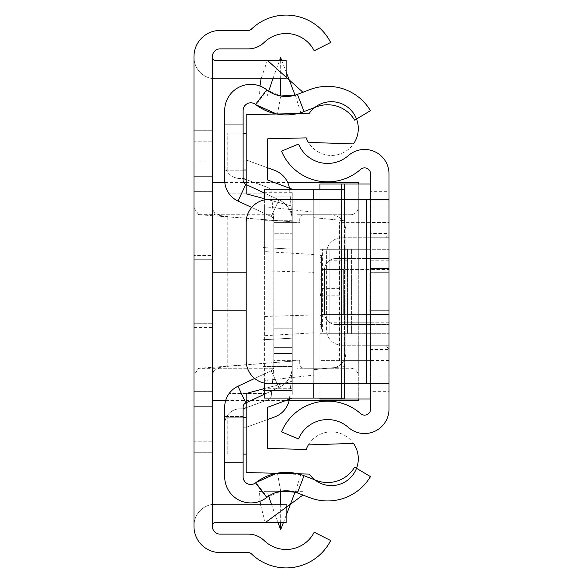 <?xml version="1.0" encoding="UTF-8"?>
<svg xmlns="http://www.w3.org/2000/svg" width="583" height="583" viewBox="0 0 583 583"><rect width="100%" height="100%" fill="white"/><g stroke="black" fill="none" stroke-linecap="round" stroke-linejoin="round"><path stroke-width="0.44" stroke-dasharray="2.92 2.19" d="M212.416 272.137L212.416 400.528L212.416 339.102L193.986 339.102L212.416 339.102L193.986 339.102L212.416 339.102L212.416 182.472L212.416 243.898L193.986 243.898L212.416 243.898L193.986 243.898L193.986 339.102L193.986 243.898L193.986 339.102L193.986 243.898L193.986 339.102L193.986 243.898L193.986 339.102L193.986 243.898L212.416 243.898L212.416 339.102L212.416 243.898L212.416 339.102L212.416 243.898L212.416 339.102L212.416 243.898L212.416 339.102L212.416 243.898L212.416 272.137L358.297 272.137L358.297 182.472M193.986 259.253L212.416 259.253L212.416 323.747L212.416 259.253L212.416 323.747L212.416 259.253L212.416 323.747L212.416 259.253L212.416 323.747L212.416 259.253L193.986 259.253L212.416 259.253L193.986 259.253L193.986 323.747L212.416 323.747L193.986 323.747L193.986 259.253L193.986 323.747L193.986 259.253L193.986 323.747L212.416 323.747L193.986 323.747L193.986 259.253M193.986 255.412L193.986 327.588L193.986 255.412L212.416 255.412L212.416 327.588L212.416 255.412M193.986 327.588L212.416 327.588M193.986 176.328L193.986 526.449A26.104 26.104 0 0 0 220.097 552.553L248.198 552.553A4.606 4.606 0 0 1 251.404 553.85A49.905 49.905 0 0 0 330.656 540.528L314.215 532.213A31.482 31.482 0 0 1 264.223 540.616A23.036 23.036 0 0 0 248.198 534.123L220.097 534.123A7.681 7.681 0 0 1 212.416 526.449L212.416 130.264L212.416 452.736L212.416 130.264L212.416 452.736L212.416 130.264L212.416 452.736L212.416 176.328L212.416 406.672L193.986 406.672L212.416 406.672L212.416 452.736L212.416 130.264L212.416 176.328L212.416 160.974L193.986 160.974L193.986 176.328L212.416 176.328L193.986 176.328M193.986 256.95L193.986 326.05L193.986 256.95L193.986 326.05L193.986 256.95L193.986 326.05L193.986 256.95L193.986 326.05L193.986 256.95L193.986 326.05L193.986 256.95L212.416 256.95L212.416 326.05L212.416 256.95L212.416 326.05L212.416 256.95L212.416 326.05L212.416 256.95L212.416 326.05L212.416 256.95L212.416 326.05L212.416 256.95L193.986 256.95M212.416 160.974L212.416 56.551A7.681 7.681 0 0 1 220.097 48.877L248.198 48.877A23.036 23.036 0 0 0 264.223 42.384A31.482 31.482 0 0 1 314.215 50.787L330.656 42.472A49.905 49.905 0 0 0 251.404 29.15A4.606 4.606 0 0 1 248.198 30.447L220.097 30.447A26.104 26.104 0 0 0 193.986 56.551L193.986 160.974M193.986 141.778L193.986 57.323L193.986 141.778L212.416 141.778L212.416 57.323L212.416 141.778L193.986 141.778M193.986 441.222L193.986 525.677L193.986 441.222L212.416 441.222L212.416 525.677L212.416 441.222L193.986 441.222M193.986 326.05L212.416 326.05L193.986 326.05M193.986 130.264L212.416 130.264L193.986 130.264M193.986 406.672L212.416 406.672L193.986 406.672M193.986 452.736L212.416 452.736L193.986 452.736M198.657 214.661L193.986 208L212.416 208L214.537 214.661L198.657 214.661L299.742 222.4L299.742 219.325A4.606 4.606 0 0 1 304.348 214.719L330.452 214.719A15.355 15.355 0 0 1 345.806 230.074L345.806 352.926A15.355 15.355 0 0 1 330.452 368.281L304.348 368.281A4.606 4.606 0 0 1 299.742 363.675L299.742 360.6L227.771 366.313L214.537 368.339L198.657 368.339L193.986 375L212.416 375L214.537 368.339M214.537 214.661L227.771 216.687L299.742 222.4L299.742 219.325A4.606 4.606 0 0 1 304.348 214.719L330.452 214.719A15.355 15.355 0 0 1 345.806 230.074L345.806 352.926A15.355 15.355 0 0 1 330.452 368.281L304.348 368.281A4.606 4.606 0 0 1 299.742 363.675L299.742 360.6L198.657 368.339M193.986 57.323A21.498 21.498 0 0 0 212.416 78.596A21.498 21.498 0 0 1 193.986 57.323M193.986 525.677A21.498 21.498 0 0 1 212.416 504.404A21.498 21.498 0 0 0 193.986 525.677M212.416 57.323A3.068 3.068 0 0 0 215.484 60.392L286.122 60.392L286.122 78.822L215.484 78.822A21.498 21.498 0 0 1 212.416 78.596M212.416 525.677A3.068 3.068 0 0 1 215.484 522.608L286.122 522.608L286.122 504.178L215.484 504.178A21.498 21.498 0 0 0 212.416 504.404M212.416 310.863L358.297 310.863L358.297 272.137L358.297 398.991M246.201 272.137L358.297 272.137L358.297 184.009M358.297 400.528L358.297 310.863L246.201 310.863M212.416 254.232L212.416 375.955L212.416 254.232M358.297 254.232L358.297 375.955L358.297 254.232M220.097 214.719A7.681 7.681 0 0 1 212.416 207.045A7.681 7.681 0 0 0 220.097 214.719L273.842 214.719L220.097 214.719M273.842 222.4L273.842 214.719L273.842 222.4L296.878 222.4L273.842 222.4M212.416 375.955A7.681 7.681 0 0 1 220.097 368.281L273.842 368.281L273.842 360.6L296.878 360.6L296.878 368.281L350.623 368.281A7.681 7.681 0 0 1 358.297 375.955A7.681 7.681 0 0 0 350.623 368.281L296.878 368.281L296.878 360.6L273.842 360.6L273.842 368.281L220.097 368.281A7.681 7.681 0 0 0 212.416 375.955M358.297 207.045A7.681 7.681 0 0 1 350.623 214.719L296.878 214.719L296.878 222.4L296.878 214.719L350.623 214.719A7.681 7.681 0 0 0 358.297 207.045M370.584 256.95L389.014 256.95L389.014 345.245L389.014 237.755L389.014 345.245L389.014 237.755L389.014 345.245L389.014 237.755L389.014 345.245L389.014 237.755L389.014 326.05L389.014 256.95L389.014 326.05L389.014 256.95L389.014 326.05L389.014 256.95L389.014 326.05L389.014 256.95L389.014 326.05L370.584 326.05L370.584 256.95L389.014 256.95L370.584 256.95L389.014 256.95L370.584 256.95L370.584 326.05L389.014 326.05L370.584 326.05L370.584 256.95L370.584 326.05L370.584 256.95L370.584 326.05L389.014 326.05L370.584 326.05L370.584 256.95L370.584 326.05M370.584 237.755L370.584 272.305L370.584 237.755L389.014 237.755L370.584 237.755L370.584 345.245L370.584 237.755L370.584 345.245L370.584 237.755L389.014 237.755L370.584 237.755L370.584 345.245L370.584 237.755L370.584 345.245L370.584 237.755L389.014 237.755M351.389 333.731L369.046 333.731L369.046 249.269L329.125 249.269L347.548 249.269L347.548 333.731L389.014 333.731L369.046 333.731L369.046 249.269L329.125 249.269L329.125 333.731L351.389 333.731L351.389 249.269L351.389 333.731M370.584 345.245L389.014 345.245L370.584 345.245L389.014 345.245L370.584 345.245L370.584 272.305L370.584 345.245L389.014 345.245L389.014 256.95M370.584 206.943L389.014 206.943L389.014 191.69L370.584 191.69L370.584 349.574L389.014 349.574L389.014 376.057L370.584 376.057L370.584 391.31L389.014 391.31L389.014 376.057M389.014 360.549L370.584 360.549L370.584 349.574L370.059 345.245L385.961 345.245L389.014 349.574L389.014 233.426L370.584 233.426L370.059 237.755L385.961 237.755L389.014 233.426L389.014 222.451L370.584 222.451M389.014 206.943L389.014 222.451M389.014 191.69L389.014 173.902A24.442 24.442 0 0 0 348.401 155.566A31.482 31.482 0 0 1 298.525 144.059L281.516 151.143A49.905 49.905 0 0 0 360.593 169.391A6.012 6.012 0 0 1 370.584 173.902L370.584 191.69M370.584 391.31L370.584 409.098A6.012 6.012 0 0 1 360.593 413.609A49.905 49.905 0 0 0 281.516 431.857L298.525 438.941A31.482 31.482 0 0 1 348.401 427.434A24.442 24.442 0 0 0 389.014 409.098L389.014 391.31M389.014 314.383L389.014 268.464L389.014 269.426L370.584 269.426L389.014 269.426L389.014 314.383L370.584 314.536L370.584 268.464L370.584 269.426L369.819 269.426L369.819 314.383L321.444 314.383L339.874 314.383L339.874 269.426L369.819 269.426L343.708 269.426L343.708 314.383L321.444 314.383L321.444 269.426L343.708 269.426L343.708 314.383L370.584 314.383L370.584 269.426L369.819 269.426L369.819 314.383L389.014 314.383M389.014 324.512L389.014 258.488L370.584 258.488L389.014 258.488L389.014 324.512L370.584 324.512L370.584 258.488L369.046 258.488L369.046 324.512L370.584 324.512L370.584 258.488L336.034 258.488L369.046 258.488L369.046 324.512L389.014 324.512M344.976 360.6L370.584 360.6L370.584 222.4L370.584 260.79L370.584 249.269L369.046 249.269L389.014 249.269L389.014 333.731L389.014 249.269L370.584 249.269L370.584 333.731L370.584 322.21L339.874 322.21L339.874 360.6L339.874 222.4L339.379 222.4L339.379 360.6L370.584 360.6L370.584 260.79L370.584 322.21L339.874 322.21L339.874 222.4L370.584 222.4L344.976 222.4L344.976 360.6L344.48 360.6L344.48 189.227L344.48 220.709L313.763 217.641L313.763 189.227L313.763 217.641L344.48 220.709L344.48 199.364M370.584 360.549L370.584 376.057M370.584 383.636L366.743 383.636L366.743 199.364L370.584 199.364L370.584 383.636L389.014 383.636M370.584 314.536L389.014 314.536L370.584 314.536M370.584 268.464L389.014 268.464L370.584 268.464M370.584 199.364L389.014 199.364M366.743 199.364L269.237 199.364A23.036 23.036 0 0 0 246.201 222.4L246.201 360.6A23.036 23.036 0 0 0 269.237 383.636L366.743 383.636M370.059 345.245L366.743 345.245L366.743 237.755L370.059 237.755M385.961 345.245L366.743 345.245L366.743 237.755L385.961 237.755M326.589 253.109A15.355 15.355 0 0 1 341.944 237.755A15.355 15.355 0 0 0 326.589 253.109L326.589 329.891A15.355 15.355 0 0 0 341.944 345.245A15.355 15.355 0 0 1 326.589 329.891L326.589 253.109M341.944 345.245L366.743 345.245L341.944 345.245M366.743 237.755L341.944 237.755L366.743 237.755M339.874 269.426L321.444 269.426L339.874 269.426L339.874 314.383M321.444 269.426L321.444 314.383M369.046 324.512L336.034 324.512A11.514 11.514 0 0 1 324.512 312.998L324.512 270.002A11.514 11.514 0 0 1 336.034 258.488A11.514 11.514 0 0 0 324.512 270.002L324.512 312.998A11.514 11.514 0 0 0 336.034 324.512L369.046 324.512M344.706 383.636L344.706 333.731L347.541 333.731L329.125 333.731L347.548 333.731L347.548 249.269L344.706 249.269L344.706 199.364M329.125 333.731L329.125 249.269M321.444 276.969L321.444 329.038L321.444 276.969M321.444 276.83L319.907 276.83L319.907 329.038L319.907 293.533L321.444 293.533M321.444 257.715L321.444 326.815L319.907 326.815L321.444 326.815L319.907 326.815L321.444 326.815L319.907 326.815L321.444 326.815L321.444 329.125L321.444 294.568L319.907 294.568L321.444 294.568L321.444 326.815L319.907 326.815L321.444 326.815L319.907 326.815L319.907 329.125L319.907 326.815L321.444 326.815L321.444 291.5L319.907 291.5L319.907 329.125L319.907 255.412L319.907 291.5L321.444 291.5L321.444 257.715L321.444 329.125L321.444 257.715L319.907 257.715L319.907 329.125L319.907 257.715L321.444 257.715L321.444 326.815L321.444 255.412L321.444 289.962L321.444 255.412L321.444 257.715L319.907 257.715M321.444 296.106L321.444 322.21L321.444 296.106L319.907 296.106L319.907 322.21L321.444 322.21L319.907 322.21L319.907 296.106L321.444 296.106M344.706 333.731L344.48 398.991M344.48 184.009L344.706 249.269M322.596 333.731L347.541 333.731L347.541 249.269L322.596 249.269L322.596 333.731L319.907 333.731L319.907 249.269L322.596 249.269M344.48 249.269L344.48 333.731L319.907 333.731L319.907 398.991L341.405 398.991L341.405 184.009L341.405 398.991L370.584 398.991L370.584 184.009L319.907 184.009L319.907 249.269L344.48 249.269M319.907 189.227L319.907 360.6L344.48 360.6L344.48 398.072L344.48 366.59L313.763 369.666L313.763 398.072L313.763 369.666L344.48 366.59L344.48 383.636M319.907 276.83L319.907 293.533M339.379 360.6L319.907 360.6L319.907 398.072M319.907 289.962L321.444 289.962L319.907 289.962M344.976 222.4L339.379 222.4M370.584 398.991L370.584 184.009M370.584 260.79L389.014 260.79M280.663 522.608L280.663 504.178M268.69 496.089L267.174 491.301L280.663 491.301L267.174 497.168A31.482 31.482 0 0 1 295.348 492.205L295.348 491.301L291.587 491.301M271.372 504.178L277.989 522.608M283.382 522.608L286.122 515.496M259.996 501.249L259.493 491.301L303.029 491.301L302.949 495.047M265.258 522.608L260.346 504.178M267.174 491.301L259.493 491.411M303.029 491.301L295.348 491.301M280.663 60.392L280.663 78.822M291.587 95.998L295.348 95.998L295.348 95.095L300.748 112.716A49.905 49.905 0 0 1 256.083 104.845L267.174 90.132L280.663 95.998L267.174 95.998L268.69 91.21M272.866 78.822L279.607 60.392M281.727 60.392L286.122 71.804M259.996 86.051L259.493 95.998L303.029 95.998L302.949 92.252M267.415 60.392L261.046 78.822M267.174 95.998L259.493 95.889M303.029 95.998L295.348 95.998M264.624 193.148L245.786 184.359A4.606 4.606 0 0 1 243.126 180.183A4.606 4.606 0 0 0 245.786 184.359A4.606 4.606 0 0 1 243.126 180.183L243.126 178.478L240.058 178.478A15.355 15.355 0 0 1 224.703 163.123A15.355 15.355 0 0 0 240.058 178.478L243.126 178.478L243.126 160.055L243.126 180.183L243.126 110.478A7.681 7.681 0 0 1 255.514 104.415A49.905 49.905 0 0 0 304.042 111.579L316.285 106.871A31.482 31.482 0 0 1 354.624 120.127L370.453 110.69A49.905 49.905 0 0 0 309.668 89.673L297.425 94.38A31.482 31.482 0 0 1 266.817 89.862A26.104 26.104 0 0 0 224.703 110.478L224.703 180.183A23.036 23.036 0 0 0 238.002 201.062L271.182 216.533A4.606 4.606 0 0 1 273.842 220.709L273.842 366.59A4.606 4.606 0 0 1 271.182 370.766L238.002 386.238A23.036 23.036 0 0 0 224.703 407.116L224.703 476.821A26.104 26.104 0 0 0 266.817 497.437A31.482 31.482 0 0 1 297.425 492.919L309.668 497.627A49.905 49.905 0 0 0 370.453 476.61L354.624 467.172A31.482 31.482 0 0 1 316.285 480.428L304.042 475.721L297.425 492.919M245.786 184.359L238.002 201.062L271.182 216.533L238.002 201.062A23.036 23.036 0 0 1 224.703 180.183A23.036 23.036 0 0 0 238.002 201.062A23.036 23.036 0 0 1 229.185 193.833A23.036 23.036 0 0 0 238.002 201.062L271.182 216.533A4.606 4.606 0 0 1 273.842 220.709L273.77 367.392A4.606 4.606 0 0 1 271.182 370.766L238.002 386.238A23.036 23.036 0 0 0 229.185 393.467A23.036 23.036 0 0 1 238.002 386.238A23.036 23.036 0 0 0 224.703 407.116A23.036 23.036 0 0 1 238.002 386.238L254.684 378.462M292.265 192.303L263.093 192.303L263.093 196.908L292.265 196.908L292.265 390.391L263.093 390.391L263.093 388.963L246.201 393.467L246.201 472.551L309.369 474.081A26.876 26.876 0 0 0 350.915 477.229A26.876 26.876 0 0 0 345.617 435.909A26.876 26.876 0 0 0 306.213 449.427L267.699 448.495L267.699 407.284L292.265 398.072L313.763 398.072L313.763 189.227L292.265 189.227L267.699 180.016L267.699 138.805L306.213 137.872A26.876 26.876 0 0 0 345.617 151.391A26.876 26.876 0 0 0 350.915 110.07A26.876 26.876 0 0 0 309.369 113.219L246.201 114.749L246.201 193.833L263.093 198.337L263.093 196.908L292.265 196.908L292.265 192.303L292.265 259.1L292.265 220.709A23.036 23.036 0 0 0 278.966 199.831A23.036 23.036 0 0 1 292.265 220.709A23.036 23.036 0 0 0 292.243 219.594A23.036 23.036 0 0 1 292.265 220.709A23.036 23.036 0 0 0 278.966 199.831A23.036 23.036 0 0 1 292.083 217.809A23.036 23.036 0 0 0 278.966 199.831L266.11 193.833L278.966 199.831A23.036 23.036 0 0 1 292.265 220.709L292.265 366.59A23.036 23.036 0 0 1 292.243 367.705A23.036 23.036 0 0 0 292.265 366.59A23.036 23.036 0 0 1 278.966 387.469L245.786 402.94L278.966 387.469L266.11 393.467L278.966 387.469L271.722 390.85L273.842 366.59L273.842 328.2L273.842 366.59A4.606 4.606 0 0 1 271.182 370.766A4.606 4.606 0 0 0 273.842 366.59A4.606 4.606 0 0 1 271.182 370.766A4.606 4.606 0 0 0 273.77 367.392L271.722 390.85L245.786 402.94A4.606 4.606 0 0 0 243.126 407.116L243.126 427.244L243.126 408.821L240.058 408.821A15.355 15.355 0 0 0 224.703 424.176A15.355 15.355 0 0 1 240.058 408.821L243.126 408.821L243.126 407.116L243.126 476.821A7.681 7.681 0 0 0 255.514 482.884A49.905 49.905 0 0 1 304.042 475.721M251.703 207.453L271.182 216.533A4.606 4.606 0 0 1 273.77 219.908L273.842 220.709A4.606 4.606 0 0 0 271.182 216.533A4.606 4.606 0 0 1 273.77 219.908L273.842 259.1L273.842 220.709A4.606 4.606 0 0 0 271.182 216.533L238.002 201.062M243.126 416.495L243.126 462.567L243.126 416.495L224.703 416.495L224.703 462.567L224.703 416.495L243.126 416.495M313.763 212.168L313.763 375.131L313.763 212.168L292.265 209.763L292.265 206.12L292.265 366.59A23.036 23.036 0 0 1 278.966 387.469A23.036 23.036 0 0 0 292.083 369.491A23.036 23.036 0 0 1 278.966 387.469L264.624 394.152M243.126 170.804L243.126 124.733L243.126 170.804L224.703 170.804L224.703 124.733L224.703 170.804L243.126 170.804M292.265 366.59A23.036 23.036 0 0 1 278.966 387.469A23.036 23.036 0 0 0 292.265 366.59L292.265 328.2L292.265 394.997L292.265 390.391L263.093 390.391L263.093 394.997L263.093 366.59L292.265 366.59L263.093 366.59L263.093 339.721L292.265 338.184L292.265 366.59M245.786 402.94A4.606 4.606 0 0 0 243.126 407.116A4.606 4.606 0 0 1 245.786 402.94L238.002 386.238M273.842 233.761L273.842 353.538L273.842 233.761L273.842 353.538L273.842 233.761L273.842 353.538L273.842 233.761L273.842 353.538L273.842 233.761L292.265 233.761L292.265 353.538L292.265 233.761L292.265 353.538L292.265 233.761L292.265 353.538L292.265 233.761L292.265 353.538L292.265 233.761L273.842 233.761M243.126 124.733L224.703 124.733L243.126 124.733M292.265 259.1L273.842 259.1L292.265 259.1M292.265 239.904L273.842 239.904L292.265 239.904M266.11 193.833L229.185 193.833L266.11 193.833M266.11 393.467L229.185 393.467L266.11 393.467M292.265 347.395L273.842 347.395L292.265 347.395M292.265 328.2L273.842 328.2L292.265 328.2M243.126 462.567L224.703 462.567L243.126 462.567M273.842 353.538L292.265 353.538L273.842 353.538M295.348 492.205L300.748 474.584A49.905 49.905 0 0 0 256.083 482.454L267.174 497.168M300.748 474.584L276.714 473.287M277.472 473.148L280.663 491.301M276.714 114.013L277.472 114.151L280.663 95.998M295.348 95.095A31.482 31.482 0 0 1 267.174 90.132M277.472 114.151L297.898 113.496M271.722 196.449L273.842 220.709L271.722 196.449M246.201 407.699L268.275 399.668A4.606 4.606 0 0 0 271.292 395.74L271.722 390.85L271.292 395.74A4.606 4.606 0 0 1 268.275 399.668L243.126 408.821M289.416 399.136A23.036 23.036 0 0 0 289.649 397.344L292.083 369.491L289.649 397.344A23.036 23.036 0 0 1 274.578 416.983L246.376 427.244L243.126 427.244L246.376 427.244L267.699 419.49M267.699 167.809L246.376 160.055L243.126 160.055L246.376 160.055L274.578 170.316A23.036 23.036 0 0 1 289.649 189.956L292.083 217.809L289.649 189.956A23.036 23.036 0 0 0 289.416 188.163M246.201 179.6L268.275 187.631A4.606 4.606 0 0 1 271.292 191.559A4.606 4.606 0 0 0 268.275 187.631L243.126 178.478M313.763 199.364L313.763 383.636M313.763 189.227L344.48 189.227M313.763 398.072L344.48 398.072M264.624 199.831L264.624 383.169M313.763 314.944L264.624 316.474L264.624 270.825L313.763 272.356M313.763 332.82L264.624 335.713L264.624 380.561L313.763 375.131M264.624 189.227L264.624 206.739L292.265 209.763L292.265 381.18L263.093 388.963L263.093 339.721L292.265 338.184L292.265 381.18L264.624 388.548L264.624 398.072M264.624 206.739L264.624 251.586L313.763 254.48M246.201 133.179L246.201 170.032L246.201 133.179L227.771 133.179L243.126 133.179M246.201 417.268L246.201 454.121L246.201 417.268L227.771 417.268L243.126 417.268M264.624 251.586L264.624 270.825M264.624 316.474L264.624 335.713M264.624 380.561L264.624 388.548M264.624 198.752L292.265 206.12L263.093 198.337L263.093 247.578L292.265 249.116L263.093 247.578L263.093 199.036L292.265 199.036M246.201 170.032L243.126 170.032M227.771 170.032L227.771 133.179L227.771 170.032M246.201 454.121L243.126 454.121M227.771 454.121L227.771 417.268L227.771 454.121M292.265 394.997L263.093 394.997M292.265 220.709L263.093 220.709L292.265 220.709M263.093 192.303L263.093 199.036M193.986 422.026L212.416 422.026M193.986 191.683L212.416 191.683L193.986 191.683M193.986 391.317L212.416 391.317L193.986 391.317M227.771 216.687L227.771 366.313L227.771 216.687M370.584 272.305L389.014 272.305L370.584 272.305M370.584 310.695L389.014 310.695L370.584 310.695M370.584 322.21L389.014 322.21M370.584 270.002L389.014 270.002M370.584 312.998L389.014 312.998M321.444 288.621L339.874 288.621M321.444 295.187L339.874 295.187M329.125 322.21L347.548 322.21M329.125 260.79L347.548 260.79M319.907 298.015L321.444 298.015M321.444 316.948L319.907 316.948M370.351 199.364L370.351 383.636M341.179 398.991L341.179 184.009M319.907 276.794L321.444 276.794M319.907 295.435L321.444 295.435M321.444 315.607L319.907 315.607M319.907 299.917L321.444 299.917M319.907 279.213L321.444 279.213L319.907 279.213M278.966 387.469L271.182 370.766L278.966 387.469M278.966 199.831L271.182 216.533L278.966 199.831M255.514 482.884L266.817 497.437M255.514 104.415L266.817 89.862M304.042 111.579L297.425 94.38M263.093 388.263L292.265 388.263M224.812 182.472L243.738 182.472M246.201 182.472L287.689 182.472M225.665 400.528L289.146 400.528M321.444 259.938L319.907 259.938M321.444 279.119L319.907 279.119M321.444 255.325L319.907 255.325M321.444 329.038L319.907 329.038M321.444 313.975L319.907 313.975M321.444 324.432L319.907 324.432M321.444 329.125L319.907 329.125L321.444 329.125M321.444 262.321L319.907 262.321M321.444 255.412L319.907 255.412L321.444 255.412"/><path stroke-width="0.87" d="M193.986 56.551L193.986 526.449A26.104 26.104 0 0 0 220.097 552.553L248.198 552.553A4.606 4.606 0 0 1 251.404 553.85A49.905 49.905 0 0 0 330.656 540.528L314.215 532.213A31.482 31.482 0 0 1 264.223 540.616A23.036 23.036 0 0 0 248.198 534.123L220.097 534.123A7.681 7.681 0 0 1 212.416 526.449L212.416 56.551A7.681 7.681 0 0 1 220.097 48.877L248.198 48.877A23.036 23.036 0 0 0 264.223 42.384A31.482 31.482 0 0 1 314.215 50.787L330.656 42.472A49.905 49.905 0 0 0 251.404 29.15A4.606 4.606 0 0 1 248.198 30.447L220.097 30.447A26.104 26.104 0 0 0 193.986 56.551M212.416 57.323A3.068 3.068 0 0 0 215.484 60.392L286.122 60.392L286.122 78.822L215.484 78.822A21.498 21.498 0 0 1 212.416 78.596M212.416 525.677A3.068 3.068 0 0 1 215.484 522.608L286.122 522.608L286.122 504.178L215.484 504.178A21.498 21.498 0 0 0 212.416 504.404M212.416 272.137L246.201 272.137M287.689 182.472L358.297 182.472L358.297 184.009M358.297 398.991L358.297 400.528L289.146 400.528M246.201 310.863L212.416 310.863M389.014 326.05L389.014 345.245M389.014 237.755L389.014 256.95L389.014 237.755M389.014 199.364L389.014 383.636L269.237 383.636A23.036 23.036 0 0 1 246.201 360.6L246.201 222.4A23.036 23.036 0 0 1 269.237 199.364L389.014 199.364L389.014 173.902A24.442 24.442 0 0 0 348.401 155.566A31.482 31.482 0 0 1 298.525 144.059L281.516 151.143A49.905 49.905 0 0 0 360.593 169.391A6.012 6.012 0 0 1 370.584 173.902L370.584 199.364M370.584 383.636L370.584 409.098A6.012 6.012 0 0 1 360.593 413.609A49.905 49.905 0 0 0 281.516 431.857L298.525 438.941A31.482 31.482 0 0 1 348.401 427.434A24.442 24.442 0 0 0 389.014 409.098L389.014 383.636M313.763 383.636L313.763 398.072L344.48 398.072L344.48 398.991L344.706 383.636M370.584 184.009L319.907 184.009L319.907 189.227M370.584 398.991L344.706 398.991M264.624 198.752L246.201 193.833L246.201 114.749L309.369 113.219A26.876 26.876 0 0 1 346.783 106.521A26.876 26.876 0 0 1 353.48 143.928L308.378 142.39A26.876 26.876 0 0 1 306.213 137.872L267.699 138.805L267.699 180.016L292.265 189.227L344.48 189.227L344.48 184.009M319.907 398.072L319.907 398.991L344.48 398.991M277.989 522.608L280.663 529.692L280.663 522.608M280.663 504.178L280.663 491.301L291.587 491.301M268.69 496.089L271.372 504.178M280.663 529.692L283.382 522.608M286.122 515.496L295.049 492.11L280.663 491.301M302.949 495.047L265.258 522.608M260.346 504.178L259.996 501.249M279.607 60.392L280.663 57.608L280.663 60.392M280.663 78.822L280.663 95.998L291.587 95.998M268.69 91.21L272.866 78.822M280.663 57.608L281.727 60.392M286.122 71.804L295.049 95.189L280.663 95.998M302.949 92.252L267.415 60.392M261.046 78.822L259.996 86.051M264.624 394.152L245.786 402.94A4.606 4.606 0 0 0 243.126 407.116L243.126 476.821A7.681 7.681 0 0 0 255.514 482.884L266.817 497.437A26.104 26.104 0 0 1 224.703 476.821L224.703 407.116A23.036 23.036 0 0 1 238.002 386.238L254.684 378.462M245.786 184.359L238.002 201.062A23.036 23.036 0 0 1 224.703 180.183L224.703 110.478A26.104 26.104 0 0 1 266.817 89.862A31.482 31.482 0 0 0 297.425 94.38L309.668 89.673A49.905 49.905 0 0 1 370.453 110.69L354.624 120.127A31.482 31.482 0 0 0 316.285 106.871L304.042 111.579A49.905 49.905 0 0 1 255.514 104.415A7.681 7.681 0 0 0 243.126 110.478L243.126 180.183A4.606 4.606 0 0 0 245.786 184.359L264.624 193.148M238.002 201.062L251.703 207.453M255.514 482.884A49.905 49.905 0 0 1 304.042 475.721L316.285 480.428A31.482 31.482 0 0 0 354.624 467.172L370.453 476.61A49.905 49.905 0 0 1 309.668 497.627L297.425 492.919A31.482 31.482 0 0 0 266.817 497.437M276.714 473.287L256.083 482.454M256.083 104.845L276.714 114.013M297.898 113.496L300.748 112.716M289.416 399.136A23.036 23.036 0 0 1 274.578 416.983L267.699 419.49M246.201 407.699L243.126 408.821M267.699 167.809L274.578 170.316A23.036 23.036 0 0 1 289.416 188.163M243.126 178.478L246.201 179.6M313.763 189.227L313.763 199.364M313.763 398.072L292.265 398.072L267.699 407.284L267.699 448.495L306.213 449.427A26.876 26.876 0 0 1 308.378 444.909L353.48 443.371A26.876 26.876 0 0 1 346.783 480.778A26.876 26.876 0 0 1 309.369 474.081L246.201 472.551L246.201 393.467L264.624 388.548M344.48 398.072L344.48 383.636M292.265 189.227L264.624 189.227L264.624 199.831M264.624 383.169L264.624 398.072L292.265 398.072M344.48 199.364L344.48 189.227M353.48 443.371L308.378 444.909M308.378 142.39L353.48 143.928M243.126 170.032L246.201 170.032M243.126 133.179L246.201 133.179M243.126 454.121L246.201 454.121M243.126 417.268L246.201 417.268M366.743 199.364L366.743 383.636M344.706 199.364L344.706 184.009M370.351 184.009L370.351 199.364M370.351 383.636L370.351 398.991M245.786 402.94L238.002 386.238M304.042 475.721L297.425 492.919M255.514 104.415L266.817 89.862M304.042 111.579L297.425 94.38M212.416 182.472L224.812 182.472M243.738 182.472L246.201 182.472M212.416 400.528L225.665 400.528"/></g></svg>
